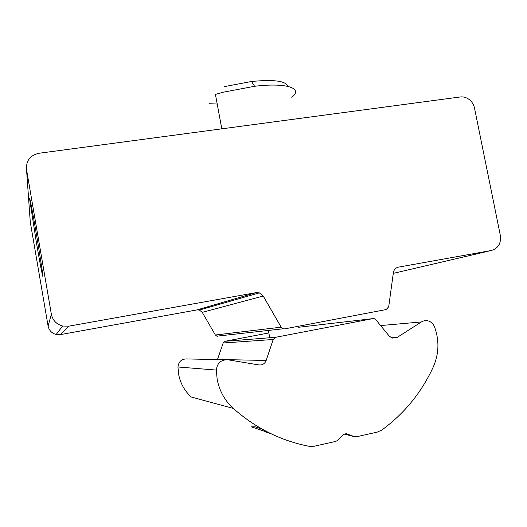 <?xml version="1.0" encoding="UTF-8"?>
<svg xmlns="http://www.w3.org/2000/svg" width="527" height="527" viewBox="0 0 527 527"><rect width="100%" height="100%" fill="white"/><g stroke="black" fill="none" stroke-linecap="round" stroke-linejoin="round"><path stroke-width="0.79" d="M244.594 333.084L240.048 333.591M36.356 242.262C39.742 262.031 42.806 278.124 42.871 276.319C42.997 274.85 39.795 254.047 36.053 232.242C32.305 210.405 29.295 194.95 29.584 198.811L36.356 242.262M460.19 96.968L38.919 153.278C30.085 155.333 25.955 160.768 26.534 169.575L51.356 314.23C52.713 320.376 56.468 324.309 62.627 326.029L68.767 326.18L256.076 292.637L259.324 292.86L263.236 296.049L281.154 327.181L283.183 328.795L284.712 328.868L386.172 309.553L388.695 306.786L393.399 272.578C393.959 269.613 395.625 267.802 398.399 267.143L491.21 250.523C498.193 248.454 501.243 243.461 500.36 235.543L474.498 108.028C473.707 104.445 471.869 101.553 468.977 99.353C466.243 97.396 463.312 96.606 460.19 96.968M26.534 169.575L30.276 222.038L48.089 326.029C49.057 330.442 51.751 333.255 56.165 334.48L60.579 334.579L197.012 309.902L199.404 310.054L202.276 312.366L215.352 335.001L216.841 336.167L217.967 336.219M233.303 408.432C224.779 400.612 219.403 390.915 217.17 379.328L216.314 370.079C217.183 362.991 221.083 359.566 228.007 359.803L258.922 364.941C262.387 365.251 264.804 363.755 266.175 360.461L273.19 339.493L275.647 337.3L372.879 318.618L374.401 318.73L375.81 319.724L389.255 336.094L392.147 338.103L397.055 337.491L421.429 321.938C423.8 320.502 426.31 320.245 428.945 321.16C431.573 322.214 433.444 324.125 434.558 326.898C439.393 340.376 439.017 353.604 433.438 366.588C421.745 392.246 404.512 413.418 381.739 430.098L377.325 432.087L356.212 436.817L354.526 436.705L346.167 433.649L343.492 434.505L337.32 440.559L335.798 441.395L314.191 446.237L309.23 446.323C281.023 440.862 255.714 428.234 233.303 408.432L191.255 397.002C184.542 390.876 180.326 383.281 178.6 374.223L177.961 366.983C178.666 361.436 181.762 358.755 187.243 358.946L225.213 359.743M262.038 429.05L255.285 426.83L251.339 426.877L265.99 431.797C265.45 431.949 266.991 432.529 270.601 433.53M217.453 359.579L223.165 342.998L225.134 341.272L268.856 332.939M298.638 327.26L372.879 318.618M221.808 128.832L215.431 94.412L223.178 92.218L254.587 86.283C286.872 82.337 303.73 88.424 291.741 97.258M209.502 103.733L217.216 104.03M224.113 86.672L251.537 81.487C273.928 79.34 285.97 80.941 287.67 86.296M393.287 273.368L491.21 250.523M397.654 267.327L398.399 267.143M215.352 335.001L281.154 327.181M202.276 312.366L263.236 296.049M197.012 309.902L256.076 292.637M60.579 334.579L68.767 326.18M48.089 326.029L51.356 314.23M354.526 436.705L344.111 434.031L354.592 436.731M346.694 433.793L346.074 433.635M216.314 370.079L177.961 366.983M421.429 321.938L380.606 325.567M397.055 337.491L391.363 337.781M275.647 337.3L225.134 341.272M273.19 339.493L223.165 342.998M266.175 360.461L217.493 359.467M216.841 336.167L283.183 328.795M199.404 310.054L259.324 292.86M56.165 334.48L62.627 326.029M266.095 431.765L251.715 426.942M269.752 337.767L268.388 330.436M251.537 81.487L254.587 86.283"/></g></svg>
